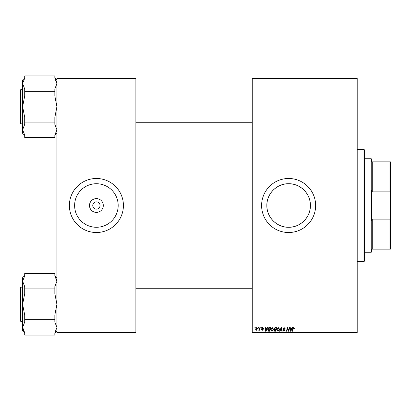 <?xml version="1.0" encoding="UTF-8"?>
<svg xmlns="http://www.w3.org/2000/svg" width="411" height="411" viewBox="0 0 411 411"><rect width="100%" height="100%" fill="white"/><g stroke="black" fill="none" stroke-linecap="round" stroke-linejoin="round"><path stroke-width="0.62" d="M103.3 205.5A6.9 6.9 0 0 1 96.4 212.4A6.9 6.9 0 0 1 89.5 205.5A6.9 6.9 0 0 1 96.4 198.6A6.9 6.9 0 0 1 103.3 205.5M92.763 205.5A3.637 3.637 0 0 0 96.4 209.137A3.637 3.637 0 0 0 100.037 205.5A3.637 3.637 0 0 0 96.4 201.863A3.637 3.637 0 0 0 92.763 205.5M74.622 205.5A21.778 21.778 0 0 0 96.4 227.278A21.778 21.778 0 0 0 118.178 205.5A21.778 21.778 0 0 0 96.4 183.722A21.778 21.778 0 0 0 74.622 205.5M69.387 205.5A27.013 27.013 0 0 0 96.4 232.513A27.013 27.013 0 0 0 123.413 205.5A27.013 27.013 0 0 0 96.4 178.487A27.013 27.013 0 0 0 69.387 205.5M310.403 205.5C310.644 217.203 300.338 227.524 288.625 227.278C276.932 227.524 266.6 217.229 266.847 205.5C266.595 193.787 276.932 183.476 288.614 183.722C300.338 183.476 310.644 193.792 310.403 205.5A21.778 21.778 0 0 1 288.625 227.278A21.778 21.778 0 0 1 266.847 205.5A21.778 21.778 0 0 1 288.625 183.722A21.778 21.778 0 0 1 310.403 205.5M261.607 205.5A27.013 27.013 0 0 0 288.625 232.513A27.013 27.013 0 0 0 315.638 205.5A27.013 27.013 0 0 0 288.625 178.487A27.013 27.013 0 0 0 261.607 205.5M357.2 332.782L252.256 332.782L252.256 332.263L357.2 332.263L357.2 332.782M357.2 78.737L252.256 78.737L252.256 78.218L357.2 78.218L357.2 332.263M260.949 327.588L261.324 327.588L261.247 328.106L260.862 328.106L260.949 327.588M258.396 327.588L258.776 327.588L258.694 328.106L258.308 328.106L258.396 327.588M272.216 327.541L273.464 329.113L272.966 330.721L271.887 331.271L270.628 329.653L272.216 327.541M267.248 327.588L267.653 327.588L265.968 331.225L265.506 331.225L265.008 327.588L265.388 327.588L265.506 328.579L266.801 328.579L267.248 327.588M275.031 327.588L276.485 327.588L275.873 331.225L274.435 331.163L273.937 330.341L274.435 329.452L273.983 328.718L275.031 327.588M281.145 327.588L281.627 327.588L282.187 331.225L281.802 331.225L281.324 328.106L279.963 331.225L279.557 331.225L281.145 327.588M294.435 328.343L294.019 328.723L293.665 327.968L293.166 328.651L292.73 331.225L292.349 331.225L292.796 328.559L293.69 327.541L294.435 328.343M289.139 327.588L289.519 327.588L288.897 331.225L288.501 331.225L287.459 328.137L286.955 331.225L286.57 331.225L287.186 327.588L287.587 327.588L288.63 330.67L289.139 327.588M252.256 78.737L252.256 332.263M292.139 327.588L292.545 327.588L290.854 331.225L290.397 331.225L289.899 327.588L290.279 327.588L290.397 328.579L291.692 328.579L292.139 327.588M284.099 327.541L285.224 328.769L284.073 327.968L283.333 328.574L284.844 330.305L283.826 331.271L282.768 330.136L283.842 330.845L284.469 330.331L282.958 328.61L284.099 327.541M278.257 327.541L279.511 329.113L279.012 330.721L277.928 331.271L276.675 329.653L278.257 327.541M263.497 328.435L263.122 328.533L262.578 327.87L262.079 328.276L263.168 329.53L262.372 330.28L261.514 329.478L262.393 329.951L262.788 329.586L261.704 328.307L262.593 327.541L263.497 328.435M269.364 327.588L270.438 327.588L269.827 331.225L268.455 331.179L267.653 329.735L268.779 327.675L269.364 327.588M256.695 327.541L257.594 328.595L256.397 330.28L255.514 329.175L256.695 327.541M259.855 327.588L260.235 327.588L259.788 330.233L259.408 330.233L259.505 329.684L258.632 330.182L259.66 328.646L259.855 327.588M254.902 327.588L255.277 327.588L255.2 328.106L254.815 328.106L254.902 327.588M135.882 332.782L56.918 332.782L56.918 332.263L135.882 332.263L135.882 332.782M135.882 78.737L56.918 78.737L56.918 78.218L135.882 78.218L135.882 332.263M56.918 78.737L56.918 332.263M290.978 330.084L291.481 329.006L290.454 329.006L290.68 330.824L290.978 330.084M278.715 330.444L279.131 329.098L278.232 327.968L277.05 329.694L277.944 330.845L278.715 330.444M275.56 330.798L275.75 329.668L274.522 329.817L274.312 330.326L275.56 330.798M275.822 329.242L276.033 328.014L274.949 328.035L274.358 328.728L275.021 329.242L275.822 329.242M266.092 330.084L266.595 329.006L265.563 329.006L265.789 330.824L266.092 330.084M269.513 330.798L269.986 328.014L269.498 328.014L268.034 329.761L268.491 330.737L269.513 330.798M272.668 330.444L273.084 329.098L272.185 327.968L271.008 329.694L271.897 330.845L272.668 330.444M256.413 329.951L257.214 328.636L256.69 327.87L255.894 329.175L256.413 329.951M371.75 249.138L371.75 251.738L371.225 252.256L371.225 158.744L371.75 159.263L371.75 161.862L372.268 161.862L372.268 191.875L371.75 190.221L371.75 220.779L372.268 219.125L372.268 249.138L371.75 249.138L389.931 249.138L389.931 219.125L390.45 217.265L390.45 249.138L389.931 249.138M389.931 161.862L390.45 161.862L390.45 193.735L389.931 191.875L389.931 161.862L371.75 161.862M372.268 219.125L389.931 219.125M390.45 193.735L390.45 217.265M372.268 191.875L389.931 191.875M363.956 149.393L364.475 149.912L364.475 261.088L363.956 261.607L363.956 149.393L357.2 149.393M22.631 83.438L24.706 78.239L24.706 75.912L54.838 75.912L54.838 78.239L56.913 83.716M22.626 83.603L22.626 129.768L24.706 124.405L24.706 117.418L22.626 106.685L24.706 95.958L24.706 88.966L22.626 83.603L22.626 80.032L24.706 77.956M20.55 114.741L20.55 122.791M20.863 123.829L20.55 123.521L20.55 89.855L20.863 89.541L20.863 123.829L22.626 123.829M56.405 80.982L56.918 83.603L54.838 88.966L54.838 95.958L56.918 106.685L54.838 117.418L54.838 122.077L24.706 122.077M54.838 91.299L24.706 91.299M54.838 122.077L54.838 124.405L56.918 129.768L54.838 135.132L54.838 137.464L24.706 137.464L24.706 135.132L22.626 129.768L22.626 133.339L24.706 135.419M22.769 131.145L23.031 132.101M56.913 327.562L54.838 332.761L54.838 335.088L24.706 335.088L24.706 332.761L22.631 327.284M24.706 332.761L23.18 330.125M54.838 288.923L54.838 293.582L56.918 304.315L54.838 315.042L54.838 319.701L24.706 319.701L24.706 315.042L22.626 304.315L24.706 293.582L24.706 286.595L22.626 281.232L24.706 275.868L24.706 273.536L54.838 273.536L54.838 275.868L56.918 281.232L54.838 286.595L54.838 288.923L24.706 288.923M20.55 321.145L20.55 287.479L20.863 287.171L20.863 321.459L20.55 321.145M24.706 275.581L22.626 277.661L22.626 327.397L23.139 330.018M56.775 279.855L56.513 278.899M54.838 319.701L54.838 322.034L56.918 327.397M24.706 333.044L22.626 330.968L22.626 327.397L24.706 322.034L24.706 319.701M371.225 252.256L364.475 252.256M371.225 158.744L364.475 158.744M363.956 261.607L357.2 261.607M252.256 91.103L135.882 91.103M252.256 122.273L135.882 122.273M20.863 89.541L22.626 89.541M56.918 133.339L54.838 135.419M56.918 80.032L54.838 77.956M135.882 319.897L252.256 319.897M135.882 288.728L252.256 288.728M20.863 321.459L22.626 321.459M20.863 287.171L22.626 287.171M56.918 277.661L54.838 275.581M56.918 330.968L54.838 333.044"/></g></svg>
